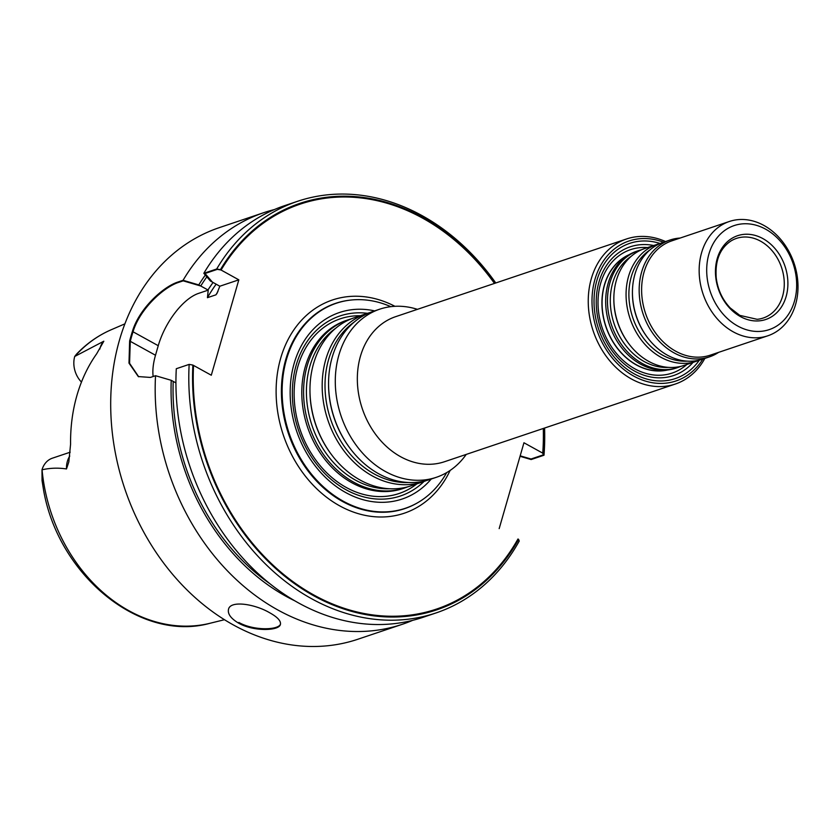 <?xml version="1.0" encoding="UTF-8"?>
<svg xmlns="http://www.w3.org/2000/svg" width="840" height="840" viewBox="0 0 840 840"><rect width="100%" height="100%" fill="white"/><g stroke="black" fill="none" stroke-linecap="round" stroke-linejoin="round"><path stroke-width="1.26" d="M693.053 362.387A67.914 54.096 -108.6 0 1 634.599 371.091A67.914 54.096 -108.6 0 1 597.072 290.714A67.914 54.096 -108.6 0 1 653.72 245.511M629.002 254.751A60.963 48.552 71.4 0 0 602.081 307.724A60.963 48.552 71.4 0 0 636.363 364.949A60.963 48.552 71.4 0 0 667.779 369.968M628.11 255.297A60.848 48.468 71.4 0 0 602.28 308.385A60.848 48.468 71.4 0 0 636.457 364.833A60.848 48.468 71.4 0 0 666.729 370.072M367.49 313.31A94.962 75.642 71.4 0 0 298.473 430.112A94.962 75.642 71.4 0 0 424.064 481.425M280.518 623.931C278.922 630.252 253.638 630.924 238.854 622.45M138.695 376.782L129.581 363.31L130.273 341.324A216.342 172.326 -108.6 0 1 133.024 331.779C139.745 309.026 163.8 287.049 178.605 282.387L183.183 280.844L200.739 285.999A200.917 160.03 -108.6 0 1 206.85 276.854M130.273 341.324L155.495 355.247A48.678 22.207 118.9 0 0 153.163 376.509A48.678 22.207 118.9 0 1 155.495 355.247L158.246 345.702A48.678 22.207 118.9 0 1 198.534 293.391L208.226 290.125L200.739 285.999M269.787 583.632A200.917 160.03 -108.6 0 1 173.197 381.402L175.928 382.904L171.234 380.31L155.536 375.711L150.412 377.433L138.316 376.572L128.993 363.132L129.633 340.967A217.151 172.966 -108.6 0 1 132.395 331.433L158.246 345.702A48.678 22.207 118.9 0 1 198.534 293.391L208.226 290.125L198.765 284.907A203.343 161.973 -108.6 0 1 205.328 275.079M221.078 270.029L217.35 269.346L205.013 273.504L212.363 282.082L219.828 286.219L216.815 293.78L219.828 286.219L238.822 279.836L221.078 270.029A213.633 170.163 -108.6 0 1 494.477 283.406M543.291 428.474A213.633 170.163 -108.6 0 1 542.745 453.149L543.354 454.86L531.027 459.007L520.181 455.837M207.438 297.685L208.226 290.125L207.438 297.685A189.294 150.78 -108.6 0 1 216.143 284.183A189.294 150.78 -108.6 0 0 207.438 297.685L215.964 294.819L207.438 297.685M518.606 539.364L519.225 541.075A217.151 172.966 71.4 0 1 436.013 612.948A217.151 172.966 71.4 0 1 189.158 364.392L192.885 365.075A214.452 170.814 71.4 0 0 315.893 596.936A214.452 170.814 71.4 0 0 518.606 539.364L517.965 539.007A213.633 170.163 -108.6 0 1 316.092 596.222A213.633 170.163 -108.6 0 1 193.536 365.431L211.291 375.228L238.822 279.836L220.416 269.671L216.699 268.989L203.826 273.315A217.151 172.966 -108.6 0 1 284.634 205.653L297.496 201.327A217.151 172.966 71.4 0 0 216.699 268.989M544.582 428.043A217.151 172.966 71.4 0 1 544.005 455.217L543.396 453.506L523.95 442.764L499.17 528.633L523.95 442.764L542.745 453.149M418.183 502.425A108.308 86.268 -108.6 0 1 342.594 501.512A108.308 86.268 -108.6 0 1 281.484 386.768A108.308 86.268 -108.6 0 1 350.112 300.143M407.726 486.832A88.704 70.655 -108.6 0 1 404.565 487.998A88.704 70.655 -108.6 0 1 353.693 482.16A88.704 70.655 -108.6 0 1 303.639 395.598A88.704 70.655 -108.6 0 1 347.981 319.872A88.704 70.655 -108.6 0 1 351.204 318.885M404.565 487.998L402.769 488.607A88.704 70.655 -108.6 0 1 351.897 482.769A88.704 70.655 -108.6 0 1 301.854 396.207A88.704 70.655 -108.6 0 1 346.195 320.471L347.981 319.872M702.818 359.1A73.826 58.8 -108.6 0 1 633.707 376.089A73.826 58.8 -108.6 0 1 593.87 283.637A73.826 58.8 -108.6 0 1 663.495 242.225M660.156 243.495A61.656 49.109 -108.6 0 0 656.922 244.44A61.656 49.109 -108.6 0 0 626.105 297.077A61.656 49.109 -108.6 0 0 660.891 357.252A61.656 49.109 -108.6 0 0 696.255 361.305A61.656 49.109 -108.6 0 0 699.395 360.098A71.348 56.826 -108.6 0 1 634.337 373.905A71.348 56.826 -108.6 0 1 595.486 286.209A71.348 56.826 -108.6 0 1 660.177 243.495M466.242 454.409A88.704 70.655 -108.6 0 1 436.265 477.33A88.704 70.655 -108.6 0 1 385.392 471.492A88.704 70.655 -108.6 0 1 335.349 384.93A88.704 70.655 -108.6 0 1 379.691 309.194A88.704 70.655 -108.6 0 1 417.417 309.341M436.265 477.33L429.534 479.598A88.704 70.655 -108.6 0 1 378.672 473.76A88.704 70.655 -108.6 0 1 350.395 448.77A88.704 70.655 -108.6 0 1 328.556 383.87A88.704 70.655 -108.6 0 1 372.96 311.462L379.691 309.194M426.321 480.575A88.704 70.655 -108.6 0 1 423.161 481.74A88.704 70.655 -108.6 0 1 372.288 475.902A88.704 70.655 -108.6 0 1 322.235 389.34A88.704 70.655 -108.6 0 1 366.576 313.614A88.704 70.655 -108.6 0 1 369.8 312.627M423.161 481.74L410.949 485.856A88.704 70.655 -108.6 0 1 360.077 480.018A88.704 70.655 -108.6 0 1 331.8 455.028A88.704 70.655 -108.6 0 1 309.96 390.128A88.704 70.655 -108.6 0 1 354.365 317.719L366.576 313.614M704.844 358.418A76.535 60.963 -108.6 0 1 675.36 384.027A76.535 60.963 -108.6 0 1 631.47 378.998A76.535 60.963 -108.6 0 1 588.294 304.311A76.535 60.963 -108.6 0 1 626.546 238.97A76.535 60.963 -108.6 0 1 665.511 241.542M675.36 384.027L444.465 461.738A76.535 60.963 -108.6 0 1 400.575 456.697A76.535 60.963 -108.6 0 1 357.389 382.011A76.535 60.963 -108.6 0 1 395.64 316.669L626.546 238.97M680.799 366.356A61.656 49.109 -108.6 0 1 677.659 367.563L675.864 368.172A61.656 49.109 -108.6 0 1 640.5 364.108A61.656 49.109 -108.6 0 1 605.714 303.944A61.656 49.109 -108.6 0 1 636.531 251.297L638.327 250.698A61.656 49.109 -108.6 0 1 641.561 249.753M740.428 316.586A44.195 35.207 -108.6 0 1 727.482 241.647A44.195 35.207 -108.6 0 1 787.122 274.575A44.195 35.207 -108.6 0 1 740.428 316.586M737.699 326.014A54.894 43.722 -108.6 0 1 721.634 232.953A54.894 43.722 -108.6 0 1 795.7 273.84A54.894 43.722 -108.6 0 1 737.699 326.014M733.226 331.832A60.302 48.038 -108.6 0 1 699.195 272.979A60.302 48.038 -108.6 0 1 729.341 221.487A60.302 48.038 -108.6 0 1 794.105 263.329A60.302 48.038 -108.6 0 1 767.812 335.8A60.302 48.038 -108.6 0 1 733.226 331.832M767.812 335.8L710.273 355.163A60.302 48.038 -108.6 0 1 675.686 351.194A60.302 48.038 -108.6 0 1 641.655 292.341A60.302 48.038 -108.6 0 1 671.8 240.859L729.341 221.487M718.62 352.359A61.656 49.109 -108.6 0 1 709.359 356.895A61.656 49.109 -108.6 0 1 673.995 352.842A61.656 49.109 -108.6 0 1 639.208 292.667A61.656 49.109 -108.6 0 1 670.026 240.02A61.656 49.109 -108.6 0 1 680.159 238.046M709.359 356.895L702.629 359.163A61.656 49.109 -108.6 0 1 667.275 355.11A61.656 49.109 -108.6 0 1 647.619 337.733A61.656 49.109 -108.6 0 1 632.436 292.614A61.656 49.109 -108.6 0 1 663.306 242.288L670.026 240.02M696.255 361.305L684.033 365.421A61.656 49.109 -108.6 0 1 648.679 361.358A61.656 49.109 -108.6 0 1 629.024 343.991A61.656 49.109 -108.6 0 1 613.841 298.872A61.656 49.109 -108.6 0 1 644.711 248.546L656.922 244.44M677.659 367.563A61.656 49.109 -108.6 0 1 642.296 363.51A61.656 49.109 -108.6 0 1 607.509 303.334A61.656 49.109 -108.6 0 1 638.327 250.698M374.64 310.894A98.395 78.372 71.4 0 0 296.51 430.773A98.395 78.372 71.4 0 0 431.225 479.031M42 469.802L42.063 469.791A155.201 123.627 -108.6 0 0 210.147 623.238C140.648 642.736 58.779 576.041 43.627 490.466L42.053 480.585L42 469.802A22.607 18.008 -108.6 0 1 52.374 458.189L70.203 452.193M81.47 382.084A22.607 18.008 -108.6 0 1 74.718 356.465L76.43 354.249C86.604 343.56 98.248 335.37 111.353 329.69L124.898 323.841M74.718 356.465L103.824 341.208L96.673 353.787A157.952 125.822 -108.6 0 0 70.581 444.192L68.828 461.916L66.486 468.951C58.275 467.691 50.138 467.975 42.063 469.791M269.64 612.738C254.615 603.876 230.191 600.191 228.501 609.357C227.525 613.935 230.906 618.545 238.644 623.165C253.691 631.796 279.479 630.924 280.423 624.341C281.054 620.938 277.463 617.075 269.64 612.738M412.629 620.361A217.151 172.966 -108.6 0 1 402.392 624.267L357.913 639.23A217.151 172.966 -108.6 0 1 233.373 624.939A217.151 172.966 -108.6 0 1 110.849 413.018A217.151 172.966 -108.6 0 1 219.398 227.609L263.875 212.636A217.151 172.966 -108.6 0 1 274.386 209.559M198.765 284.907L183.067 280.308A217.151 172.966 -108.6 0 1 263.875 212.636M402.392 624.267A217.151 172.966 -108.6 0 1 277.851 609.976A217.151 172.966 -108.6 0 1 155.536 375.711M183.067 280.308L177.954 282.03C163.191 286.681 139.136 308.616 132.395 331.433M294.871 600.863A203.343 161.973 -108.6 0 1 171.234 380.31M129.633 340.967L155.495 355.247L158.246 345.702L133.024 331.779M203.826 273.315L210.389 281.001L219.828 286.219L238.822 279.836L211.291 375.228L192.885 365.075M495.768 282.975A217.151 172.966 71.4 0 0 297.496 201.327M544.005 455.217L531.143 459.543L520.044 456.309M436.013 612.948L423.15 617.274A217.151 172.966 -108.6 0 1 176.295 368.718L189.158 364.392M495.128 283.185A214.452 170.814 71.4 0 0 220.416 269.671M543.396 453.506A214.452 170.814 71.4 0 0 543.952 428.253M446.67 472.616A108.171 86.163 -108.6 0 1 405.29 508.305A108.171 86.163 -108.6 0 1 343.245 501.186A108.171 86.163 -108.6 0 1 282.209 395.619A108.171 86.163 -108.6 0 1 336.284 303.261A108.171 86.163 -108.6 0 1 390.831 306.663M634.799 368.792A65.121 51.87 -108.6 0 1 598.405 294.945A65.121 51.87 -108.6 0 1 647.535 247.59A65.121 51.87 -108.6 0 0 598.405 294.945A65.121 51.87 -108.6 0 0 634.799 368.792A65.121 51.87 -108.6 0 0 686.868 364.466A65.121 51.87 -108.6 0 1 634.799 368.792M346.195 487.442A92.169 73.416 -108.6 0 1 294.473 385.245A92.169 73.416 -108.6 0 1 360.266 315.735A92.169 73.416 -108.6 0 0 294.473 385.245A92.169 73.416 -108.6 0 0 346.195 487.442A92.169 73.416 -108.6 0 0 416.85 483.872A92.169 73.416 -108.6 0 1 346.195 487.442M207.953 289.989A192.003 152.933 -108.6 0 1 213.077 282.481A192.003 152.933 -108.6 0 0 207.953 289.989M178.605 282.387L177.954 282.03M215.964 294.819A189.294 150.78 -108.6 0 1 217.938 291.469A189.294 150.78 -108.6 0 0 215.964 294.819M339.665 505.838A112.497 89.607 -108.6 0 1 280.35 359.383A112.497 89.607 -108.6 0 1 394.916 306.306A112.497 89.607 -108.6 0 0 280.35 359.383A112.497 89.607 -108.6 0 0 339.665 505.838A112.497 89.607 -108.6 0 0 450.145 470.421A112.497 89.607 -108.6 0 1 339.665 505.838M350.395 448.77L349.976 448.214A86.972 69.279 -108.6 0 1 328.556 384.562L328.556 383.87M408.387 482.496A86.972 69.279 -108.6 0 1 374.136 473.907A86.972 69.279 -108.6 0 1 325.878 398.79A86.972 69.279 -108.6 0 1 354.354 321.941M331.8 455.028L331.38 454.461A86.972 69.279 -108.6 0 1 309.96 390.82L309.96 390.128M389.792 488.754A86.972 69.279 -108.6 0 1 355.541 480.165A86.972 69.279 -108.6 0 1 307.282 405.048A86.972 69.279 -108.6 0 1 335.758 328.199M730.811 241.07A42.011 33.464 -108.6 0 1 781.568 267.54A42.011 33.464 -108.6 0 1 757.145 319.316L739.82 315.378L730.275 308.007C722.516 299.817 717.843 289.873 716.268 278.177C714.882 260.978 719.733 248.609 730.811 241.07M647.619 337.733L647.199 337.176A59.934 47.733 -108.6 0 1 632.436 293.318L632.436 292.614M687.13 361.137A59.934 47.733 -108.6 0 1 662.739 355.257A59.934 47.733 -108.6 0 1 629.423 303.009A59.934 47.733 -108.6 0 1 649.761 250.089M629.024 343.991L628.603 343.434A59.934 47.733 -108.6 0 1 613.841 299.576L613.841 298.872M668.535 367.395A59.934 47.733 -108.6 0 1 644.144 361.515A59.934 47.733 -108.6 0 1 610.827 309.267A59.934 47.733 -108.6 0 1 631.166 256.347M66.486 468.951A22.607 18.008 -108.6 0 1 69.762 456.057M99.823 349.094A22.607 18.008 -108.6 0 1 103.289 341.439M74.781 356.423A155.201 123.627 -108.6 0 1 79.212 351.708A155.201 123.627 -108.6 0 1 111.353 329.69M210.147 623.238L224.469 619.71"/></g></svg>
